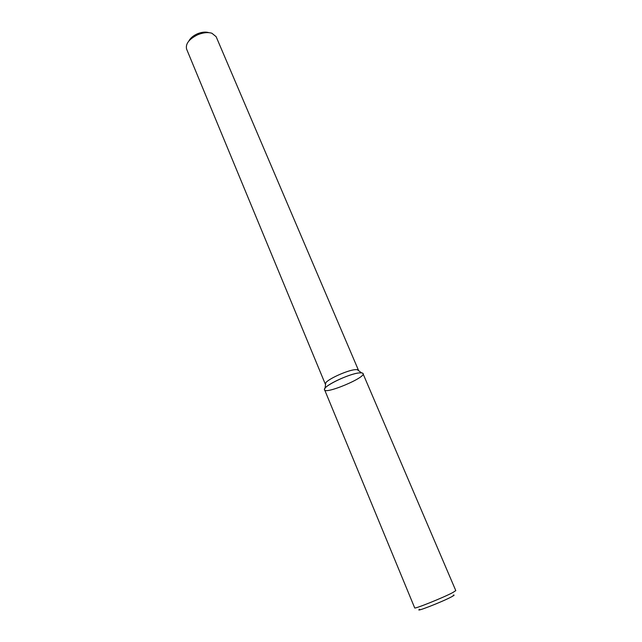 <?xml version="1.0" encoding="UTF-8"?>
<svg xmlns="http://www.w3.org/2000/svg" width="642" height="642" viewBox="0 0 642 642"><rect width="100%" height="100%" fill="white"/><g stroke="black" fill="none" stroke-linecap="round" stroke-linejoin="round"><path stroke-width="0.96" d="M359.063 372.922C350.219 373.708 327.966 383.715 325.061 388.193C317.87 398.184 373.7 374.711 361.526 372.858L359.063 372.922C348.582 373.829 322.115 386.757 324.571 389.702L414.692 607.894C413.978 609.41 443.261 597.646 452.754 592.582L455.788 590.616L362.955 373.564C362.634 372.882 361.334 372.665 359.063 372.922M358.525 370.594L357.217 369.615L355.074 369.656C347.402 370.298 328.287 378.9 325.759 382.833L325.542 384.462M358.469 370.249L216.129 36.682L211.852 33.215C208.008 32.108 203.514 32.525 198.378 34.491L197.455 34.877C188.989 39.178 185.377 43.921 186.597 49.097L325.333 384.181M208.642 32.59C205.568 31.707 201.989 32.044 197.897 33.601L197.158 33.914C193.09 35.791 190.313 38.175 188.828 41.056M453.228 595.134C454.817 594.813 454.247 595.383 451.519 596.835C441.961 601.987 413.44 613.07 419.707 609.226M325.759 382.833L325.061 388.193M357.217 369.615L361.526 372.858M197.158 33.914L197.455 34.877M197.897 33.601L198.378 34.491"/></g></svg>
